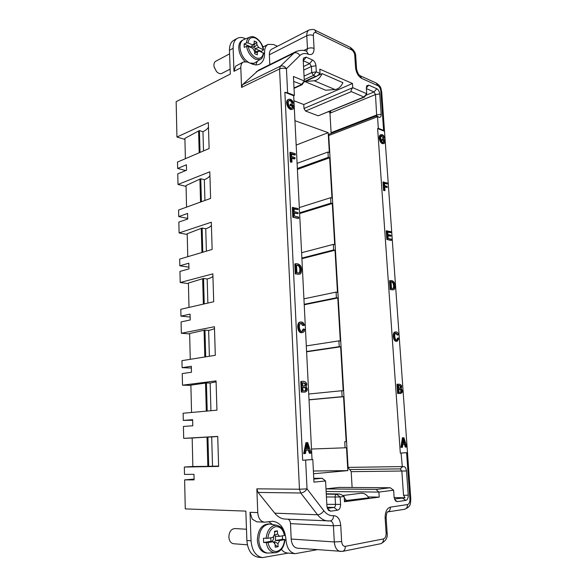 <?xml version="1.0" encoding="UTF-8"?>
<svg xmlns="http://www.w3.org/2000/svg" width="587" height="587" viewBox="0 0 587 587"><rect width="100%" height="100%" fill="white"/><g stroke="black" fill="none" stroke-linecap="round" stroke-linejoin="round"><path stroke-width="0.88" d="M294.388 95.424L287.615 92.768L284.864 92.284L302.665 460.245L312.035 459.555L293.683 95.74L294.388 95.424L293.427 76.464L304.308 80.991L303.2 60.123L303.53 58.069L306.187 57.152L312.563 59.999C314.485 61.114 315.615 63.036 315.953 65.751L316.29 71.856L320.04 73.478L319.79 69.141L352.486 83.508L303.787 104.537L304 108.5L352.758 87.676L366.714 93.737L366.325 88.006L366.728 85.753L368.768 85.144L376.817 88.74C378.439 89.701 379.415 91.433 379.745 93.935L381.19 114.311C381.227 116.586 380.493 117.598 379.004 117.349L377.5 116.248L378.307 128.311L377.617 128.568L400.312 453.113L407.488 452.592L410.812 499.082C410.218 503.015 411.736 506.346 404.538 509.281L387.589 511.93C389.474 511.299 390.406 509.707 390.377 507.139L407.495 504.571C409.161 504.02 409.968 502.274 409.924 499.324L406.6 452.687L407.488 452.592L384.507 131.253L383.619 130.395L378.307 128.311M313.539 473.753L347.842 470.613L346.506 447.72L345.083 447.8L344.73 441.74L346.154 441.666L343.542 396.68L342.126 396.665L341.781 390.737L343.197 390.766L340.636 346.778L339.235 346.668L338.897 340.871L340.299 340.988L337.796 297.969L336.402 297.77L336.08 292.106L337.466 292.311L335.023 250.223L333.636 249.937L333.313 244.39L334.7 244.691L332.301 203.506L330.929 203.139L330.613 197.709L331.985 198.083L329.645 157.778L328.28 157.331L327.972 152.018L329.336 152.473L328.184 132.655L294.945 120.687M406.6 452.687L401.068 453.091L402.344 466.936C404.472 465.858 405.866 467.201 406.512 470.965L408.236 495.179C408.281 498.128 407.466 499.867 405.793 500.403L397.311 501.628L395.755 501.115L394.097 497.108L393.635 490.226L378.901 492.082C376.869 490.534 376.201 489.624 376.905 489.367L390.15 487.746L339.044 487.401L325.998 488.883M349.801 469.534L351.187 471.662L352.119 487.481M400.18 468.888L349.566 469.541L348.084 467.399L402.014 466.584M377.492 116.74L328.749 135.524L348.084 467.399M328.749 135.524L329.388 134.049L375.717 116.138L377.5 116.248M330.4 111.082L330.833 111.963L329.916 112.344L331.149 133.374M329.916 112.344L328.595 111.831M364.534 97.031L363.896 97.002L366.714 93.737L364.534 97.031L318.227 115.815L363.896 97.002L351.349 91.631C350.652 91.066 351.121 89.745 352.758 87.676L352.486 83.508M351.349 91.631L305.541 111.031L318.227 115.815M305.541 111.031L304 108.5M293.933 100.744L303.787 104.537M383.619 130.395L380.802 90.912C380.471 88.417 379.503 86.685 377.889 85.724L361.673 78.394C358.275 76.376 356.236 72.788 355.561 67.644L354.753 55.361C354.431 52.808 353.403 50.996 351.679 49.924L316.21 32.718C314.339 32.058 313.385 32.982 313.341 35.491L314.06 48.413C314.008 53.38 312.115 55.339 308.402 54.29C305.049 52.962 302.224 53.373 299.92 55.508C298.211 53.087 296.237 52.265 293.999 53.05L296.237 51.465L258.544 70.198L242.446 84.733L280.403 66.184C282.655 65.414 284.666 66.258 286.434 68.723C284.159 67.953 281.863 68.041 279.551 68.972L241.558 87.434L240.809 67.835C240.765 64.93 241.631 62.978 243.407 61.973L235.57 66.236L233.971 71.335L233.127 48.303C233.054 43.379 234.492 40.041 237.449 38.28L233.802 40.29C230.845 42.044 229.4 45.375 229.466 50.284L230.309 74.072L176.151 101.668L176.944 137.042L208.341 122.551L209.119 148.533L177.509 162.056L177.648 168.462L186.409 164.786L186.541 170.23L177.773 173.847L178.008 184.45L209.808 171.808L210.608 198.406L178.58 210.029L178.727 216.574L187.598 213.433L187.73 219.002L178.852 222.084L179.094 232.929L211.32 222.224L212.134 249.46L179.681 259.094L179.827 265.794L188.816 263.203L188.955 268.905L179.952 271.421L180.202 282.516L212.861 273.85L213.697 301.74L180.803 309.29L180.957 316.144L190.063 314.133L190.203 319.966L181.082 321.903L181.339 333.262L214.446 326.724L215.297 355.296L181.955 360.653L182.109 367.667L191.333 366.273L191.479 372.246L182.241 373.567L182.498 385.189L216.06 380.897L216.941 410.174L183.129 413.233L183.291 420.409L192.639 419.654L192.793 425.773L183.423 426.456L183.694 438.35L217.726 436.412L218.621 466.416L184.333 467.061L192.859 466.46M326.137 491.48L378.901 492.082L379.231 497.108L344.466 501.746L344.165 496.47L340.167 496.976L340.585 504.409C340.563 507.66 339.543 509.597 337.51 510.213L330.672 511.196L328.507 510.374L326.922 506.273L325.572 480.951L313.957 482.147L312.812 459.54L305.629 460.061L307.038 488.861L323.789 510.712C326.666 514.329 329.916 515.98 333.541 515.679C337.62 515.863 340.02 519.106 340.746 525.402L341.649 541.581C342.038 544.824 343.263 546.409 345.317 546.343L383.465 538.925C385.263 538.264 386.151 536.379 386.129 533.267L385.131 518.086C385.101 511.915 386.848 508.269 390.377 507.139M329.806 520.926L285.223 519.077C281.276 518.857 277.776 516.883 274.709 513.163L258.067 492.427L256.849 488.832L257.752 512.605C258.309 518.343 260.569 521.542 264.539 522.195L256.79 521.814L252.263 519.179L250.025 512.312L251.06 540.803C251.955 550.679 255.771 556.285 262.514 557.613L258.309 557.232C251.566 555.904 247.758 550.327 246.878 540.495L245.836 511.116L185.272 508.892L184.619 479.887L194.092 479.08M379.231 497.108L368.203 496.925M344.408 500.733L368.827 497.842C366.662 494.548 364.035 493.021 360.939 493.263L342.793 495.523M305.218 81.498L314.192 80.771C317.501 80.272 320.142 77.888 322.109 73.61L317.963 75.503M322.109 73.61L342.925 82.664C340.981 86.81 338.361 89.107 335.052 89.554L325.675 90.207L304.976 81.615M295.298 154.829L291.585 153.655L291.732 156.582L294.945 157.587L295.004 158.703L291.783 157.698L291.996 162.005L291.284 162.269L290.367 161.99L289.905 152.525L290.616 152.246L295.246 153.721L295.298 154.829L294.586 155.1L291.607 154.161M295.004 158.703L294.292 158.967L291.812 158.196M299.81 274.166L295.305 273.931L294.821 263.952L295.562 263.761C303.574 262.983 302.019 274.474 299.81 274.166L295.305 273.931M305.328 392.035L301.329 392.094L300.815 381.572L301.579 381.484C305.526 380.391 308.248 384.001 305.864 386.495C307.933 389.034 307.749 390.883 305.328 392.035L301.329 392.094M284.864 92.284L293.683 95.74M310.112 453.237L309.114 450.024L306.106 450.207L305.467 453.538L303.677 453.626L305.922 442.664L307.72 442.576L311.191 453.164L309.334 453.259L308.344 450.068M303.552 325.462C303.053 323.701 302.21 322.931 301.021 323.158C297.77 324.714 300.008 332.69 302.334 331.376L303.2 330.855L303.839 328.984L304.785 329.41C304.521 331.281 303.809 332.323 302.657 332.536C297.756 333.453 297.198 321.837 300.808 322.014C302.591 321.823 303.809 322.901 304.455 325.242L302.804 325.594L300.669 323.268M301.938 331.391L303.083 329.109L303.839 328.984M302.657 332.536L301.901 332.66C297.007 333.577 296.45 321.977 300.06 322.153L300.808 322.014M298.13 209.654L294.05 208.642L294.197 211.613L298.027 212.553L298.079 213.683L294.248 212.758L294.417 216.067L298.666 217.08L298.724 218.225L297.998 218.445L292.818 217.219L292.348 207.497L298.079 208.517L298.13 209.654L294.072 209.053M298.079 213.683L294.27 213.162M292.187 107.92L292.113 106.196L290.125 105.447L290.066 104.369L290.77 104.06L293.639 105.139L293.808 108.544L293.155 108.933C289.098 111.075 285.223 101.258 288.657 99.306C290.91 98.895 292.502 100.179 293.441 103.173L291.944 103.473C291.379 101.536 290.374 100.568 288.929 100.575M293.155 108.933L292.451 109.233C288.393 111.383 284.519 101.566 287.953 99.614L288.657 99.306M400.804 393.459L397.648 393.503L396.995 384.272L397.737 384.199C401.266 384.081 402.403 385.542 401.156 388.587C402.821 390.861 402.704 392.483 400.804 393.459L397.648 393.503M393.635 289.765L390.15 289.582L389.533 280.769L390.252 280.623C396.511 279.801 395.484 290.323 393.635 289.765L390.15 289.582M387.376 183.988L384.478 183.071L384.661 185.675L387.171 186.461L387.244 187.451L384.734 186.666L385.006 190.489L384.302 190.702L383.597 190.489L383.003 182.073L387.303 183.005L387.376 183.988L384.514 183.518M387.244 187.451L384.764 187.106M377.617 128.568L384.507 131.261L381.697 91.88L380.802 90.912M383.524 142.333L383.56 140.682L382.005 140.095L381.932 139.134L382.621 138.884L384.859 139.728L385.079 142.766L384.287 143.272C381.08 144.798 378.307 135.927 381.066 134.636C382.753 134.394 383.949 135.502 384.661 137.982L383.362 138.253L381.183 135.78M384.287 143.272L383.597 143.514C380.391 145.048 377.617 136.177 380.376 134.893L381.066 134.636M390.905 232.643L387.736 231.85L387.919 234.492L390.898 235.211L390.964 236.216L387.992 235.497L388.198 238.432L391.5 239.217L391.573 240.23L390.861 240.406L386.848 239.452L386.239 230.845L390.839 231.63L390.905 232.643L387.765 232.217M390.964 236.216L388.022 235.857M397.905 334.935L395.976 332.924C393.437 334.113 395.286 341.26 397.047 340.167L397.766 339.69L398.206 338.031L398.947 338.406L397.296 341.194C393.547 341.832 392.967 331.574 395.814 331.912C397.142 331.802 398.067 332.748 398.588 334.729L397.179 335.045L395.638 333.034M396.658 340.159L397.472 338.141L398.206 338.031M397.296 341.194L396.563 341.296C392.813 341.942 392.241 331.692 395.088 332.022L395.814 331.912M406.013 447.045L405.169 444.227L402.865 444.366L402.462 447.272L400.921 447.345L402.388 437.785L403.929 437.711L406.842 446.986L405.265 447.067L404.421 444.271M218.613 466.078L207.82 466.327L207.02 437.117L211.694 436.926L212.523 466.041M207.02 437.117L192.169 437.997L192.859 466.533L207.82 466.327M208.745 466.313L207.93 437.066M184.333 467.061L184.501 474.421L193.974 474.333L194.114 479.873L184.619 479.887M192.169 438.019L183.694 438.35M210.938 410.717L210.153 383.032L206.426 382.944L207.211 411.054M206.301 411.135L205.531 383.054L206.426 382.944M205.531 383.054L190.885 385.145L191.545 412.47M192.653 420.233L183.291 420.409M190.892 385.358L182.498 385.189M209.383 356.243L208.649 330.4L204.966 330.092L205.707 356.837M204.812 356.984L204.078 330.268L204.966 330.092M204.078 330.268L189.63 333.519L190.261 359.317M191.377 368.034L182.109 367.667M189.645 333.908L181.339 333.262M207.864 303.075L207.182 278.994L203.535 278.473L204.239 303.912M203.351 304.11L202.654 278.708L203.535 278.473M202.654 278.708L188.405 283.066L188.999 307.405M190.129 317.031L180.957 316.144M188.42 283.624L180.202 282.516M206.382 251.163L205.743 228.769L202.133 228.05L202.801 252.227M201.935 252.483L201.268 228.336L202.133 228.05M201.268 228.336L187.209 233.751L187.767 256.688M188.911 267.18L179.827 265.794M187.231 234.47L179.094 232.929M204.936 200.46L204.342 179.681L200.769 178.771L201.407 201.745M200.549 202.053L199.91 179.108L200.769 178.771M199.91 179.108L186.042 185.536L186.563 207.13M187.723 218.437L178.727 216.574M186.064 186.402L178.008 184.45M264.539 522.195L272.838 521.263C280.549 522.533 284.937 528.755 286.001 539.945C286.779 548.053 289.846 552.624 295.188 553.666L317.185 549.711M272.595 524.514L268.589 521.696M295.188 553.666L287.381 553.013C285.099 552.793 283.117 551.582 281.415 549.366M262.514 557.613L288.298 553.093M294.006 87.969L301.417 84.594L304.308 80.991L302.254 84.609L293.676 81.424M320.04 73.478L316.863 76.171L315.615 76.347L313.429 75.415L311.734 72.561L311.396 66.463L309.701 63.594L303.23 60.747M312.035 459.555L312.812 459.54M313.803 479.102L322.168 478.28L325.572 480.951L322.058 478.288L313.766 478.317M327.319 508.371L333.974 507.439C334.986 507.139 335.5 506.177 335.515 504.549L335.104 497.13C335.118 495.516 335.632 494.562 336.637 494.283L339.132 493.99C340.409 494.129 342.082 494.958 344.165 496.47M394.464 499.016L405.074 497.754L394.141 497.571M402.095 467.179L400.231 468.896L401.846 471.134L403.54 495.325L405.074 497.754M376.693 116.087L375.489 94.551L374.029 91.961L366.361 88.586M401.068 453.091L400.312 453.113M345.317 546.343C345.332 549.131 344.364 550.811 342.419 551.398L297.33 548.177C293.764 547.495 291.717 544.45 291.196 539.049L290.499 523.648C290.323 521.41 289.523 519.928 288.092 519.209M302.665 460.245L305.629 460.061M314.749 30.04C314.258 29.262 312.357 29.247 309.055 30.01L271.722 49.205C270.079 50.13 269.294 51.986 269.36 54.767L269.807 64.599M243.407 61.973L247.252 61.987L252.256 64.042C255.007 65.135 257.458 65.157 259.608 64.115C263.064 62.185 264.722 58.384 264.583 52.713C264.495 48.56 265.669 45.779 268.105 44.385L273.513 44.509L277.446 46.256M241.558 87.434L242.446 84.733M237.449 38.28C239.555 37.194 241.939 37.216 244.61 38.353L245.652 38.808M262.594 46.212L263.695 46.689M203.52 150.925L202.97 131.701L199.433 130.6L200.035 152.422M199.191 152.781L198.589 130.989L199.433 130.6M198.589 130.989L184.898 138.378L185.389 158.681M296.171 145.092L328.184 132.655M327.972 152.018L297.095 163.355M297.352 168.498L328.28 157.331M297.396 169.386L329.645 157.778M330.613 197.709L299.326 207.571M299.59 212.824L330.929 203.139M299.627 213.58L332.301 203.506M333.313 244.39L301.601 252.718M301.872 258.082L333.636 249.937M301.901 258.691L335.023 250.223M336.08 292.106L303.927 298.82M304.205 304.301L336.402 297.77M304.227 304.756L337.796 297.969M338.897 340.871L306.304 345.912M306.59 351.51L339.235 346.668M306.605 351.811L340.636 346.778M341.781 390.737L308.733 394.024M309.019 399.74L342.126 396.665M309.026 399.879L343.542 396.68M346.154 441.666L344.73 441.74M311.506 449.033L345.083 447.8M185.734 170.568L177.648 168.462M184.927 139.39L176.944 137.042M208.473 127.056C207.651 128.795 205.817 130.343 202.97 131.701M209.926 175.667C209.089 177.164 207.226 178.499 204.342 179.681M211.415 225.408C210.557 226.648 208.671 227.771 205.743 228.769M212.934 276.323C212.061 277.299 210.139 278.187 207.182 278.994M214.497 328.449C213.602 329.146 211.65 329.791 208.649 330.4M216.089 381.836L210.153 383.032M217.726 436.523L211.694 436.926M257.289 61.393L255.771 64.871M347.842 470.613L313.399 471.009M390.15 487.746L393.635 490.226L390.15 487.746M384.661 137.982L384.045 138.004C383.487 136.177 382.636 135.37 381.499 135.582C379.224 137.762 382.13 143.654 383.898 142.252L384.353 141.966L384.243 140.432L383.56 140.682M384.243 140.432L382.005 140.095M382.687 139.845L382.621 138.884M384.045 138.004L383.362 138.253M384.353 141.966L383.663 142.208M385.006 190.489L383.597 190.489M384.294 190.276L383.7 181.86M391.573 240.23L386.848 239.452M387.559 239.276L386.95 230.662M391.045 281.782L391.522 288.518L393.958 288.312C394.794 285.575 394.068 281.019 391.045 281.782M392.96 288.745L393.239 288.459C394.038 286.287 393.415 281.422 391.067 282.068M390.876 289.435L390.252 280.623M400.899 392.343L401.295 392.094C402.088 390.098 401.259 389.122 398.815 389.181L399.043 392.358L400.488 392.38M400.253 392.373L400.554 392.167C401.288 390.436 400.716 389.474 398.822 389.269M398.544 385.307L398.742 388.095L400.268 388.11C401.838 386.65 401.266 385.71 398.544 385.307M398.39 393.437L397.737 384.199M399.828 388.117C400.87 386.774 400.444 385.864 398.551 385.402M403.005 443.339L404.876 443.229L403.585 438.716L403.005 443.339L404.12 443.258L403.386 440.756M404.876 443.229L404.12 443.258M401.677 447.323L403.137 437.748L402.388 437.785M403.137 437.748L403.929 437.711M306.326 449.026L308.762 448.879L307.243 443.735L306.326 449.026L307.984 448.908L306.994 445.643M308.762 448.879L307.984 448.908M304.455 453.604L306.7 442.627L305.922 442.664M306.7 442.627L307.72 442.576M305.401 390.773L305.93 390.494C307.023 388.22 305.981 387.112 302.804 387.163L302.98 390.788L305.013 390.817M304.763 390.817L305.167 390.575C306.209 388.535 305.416 387.435 302.804 387.266M302.584 382.746L302.738 385.923L304.8 385.945C306.81 384.258 306.069 383.186 302.584 382.746M302.092 392.013L301.579 381.484M304.36 385.96C305.812 384.368 305.225 383.333 302.591 382.856M296.545 265.104L296.919 272.728L299.429 272.992L300.096 272.566C301.278 269.492 300.493 264.326 296.545 265.104M299.032 273.036L299.363 272.742C300.478 270.181 299.847 264.722 296.567 265.419M296.046 273.755L295.562 263.761M298.724 218.225L292.818 217.219M293.551 216.999L293.074 207.27M291.996 162.005L290.367 161.99M291.086 161.726L290.616 152.246M293.441 103.173L292.649 103.165C291.878 100.935 290.741 100.003 289.244 100.362C286.412 103.275 290.418 109.615 292.583 107.803L292.818 105.895L292.113 106.196M292.818 105.895L290.829 105.139L290.125 105.447M290.829 105.139L290.77 104.06M292.649 103.165L291.944 103.473M292.906 107.604L292.201 107.913M346.682 500.777L344.246 497.857M246.481 529.239L234.844 528.557C231.153 528.975 229.157 531.785 228.849 536.988C229.201 540.972 230.786 543.224 233.611 543.738L247.391 544.817M216.449 71.482L214.13 66.955M229.598 53.843L215.781 61.239C214.519 61.965 213.903 63.345 213.925 65.355L214.108 66.845L216.478 71.511C218.203 73.324 219.89 73.999 221.548 73.536L230.141 69.149M329.512 111.449L330.833 111.963M254.648 52.441L257.245 52.382L257.348 54.855L254.699 53.733L254.597 51.252L252.792 48.317L248.14 46.322L246.577 46.336L244.265 47.378L244.126 43.966L246.437 42.924L248.007 42.902L252.652 44.913L250.7 47.422M253.239 44.539L254.046 44.891L254.156 47.518L251.507 46.38L254.274 43.467L254.171 41.002L256.812 42.161L256.923 44.627L254.156 47.518M254.046 44.891L256.812 42.161M256.923 44.627L258.713 47.54L263.585 49.844L261.428 51.399L261.516 52.06M263.732 53.27L258.852 50.922L254.934 51.927L255.272 50.409L254.795 48.552L258.713 47.54M252.3 48.105L250.891 47.503M252.652 44.913L254.274 43.467M258.852 50.922L257.245 52.382M254.795 48.552L261.428 51.399M244.126 43.966L250.935 46.894M246.569 46.344C247.699 52.258 250.678 56.572 255.499 59.287L259.703 59.595L260.775 59.074L254.134 63.286L249.857 63.058M249.475 62.897C243.979 59.845 240.824 54.701 240.002 47.481C239.936 43.68 241.044 41.112 243.319 39.769L250.003 37.069C254.934 34.794 262.506 42.029 263.578 49.814M243.319 39.769L242.086 40.444C239.804 41.787 238.704 44.348 238.762 48.141C239.18 53.454 241.323 57.922 245.175 61.554M252.337 64.071L254.765 63.022M273.439 542.476L274.657 541.625L277.974 543.621L278.106 546.717L275.127 545.096M278.106 546.717L275.215 547.231L275.083 544.12L274.577 543.826M274.657 541.625L274.753 543.929M274.371 534.669L274.408 535.469L273.938 535.183M274.584 532.049L277.431 530.839L277.563 533.921L274.408 535.469M275.083 544.12L273.094 541.698L268.017 542.564L263.629 542.52L263.46 538.25L267.848 538.279L272.918 537.435L274.679 534.383L274.555 531.294L277.431 530.839M277.563 533.921L279.529 536.342L284.827 535.395M282.42 535.858L282.508 539.306L285.011 539.592L279.713 540.561L275.281 540.539L275.633 538.36L275.105 536.327L279.529 536.342M272.324 541.537L273.74 538.338L273.212 536.525M270.651 537.809L271.069 541.258L273.094 541.698M279.713 540.561L277.974 543.621M271.069 541.258L263.629 542.52M282.508 539.306L275.281 540.539M276.081 552.69L267.577 553.079C262.396 552.073 259.461 547.774 258.764 540.165C259.263 530.237 262.866 524.859 269.58 524.022L277.035 525.321L279.639 526.407M269.58 524.022L268.171 523.949C261.457 524.778 257.847 530.149 257.348 540.062C258.045 547.656 260.98 551.956 266.153 552.954L267.577 553.079M284.988 539.871L286.001 539.945M303.538 66.522L309.701 63.594L312.563 59.999M306.187 57.152L303.237 60.828M315.953 65.751L311.396 66.463L303.728 70.08M304.051 76.127L311.734 72.561L316.29 71.856L313.429 75.415L304.235 79.641M303.956 81.688L315.615 76.347M337.51 510.213L333.974 507.439L327.032 507.241M326.82 504.328L340.585 504.409M326.277 494.129L336.637 494.283L340.167 496.976L326.423 496.976M338.978 493.997L326.255 493.814L339.132 493.99M406.512 470.965L351.187 471.662M381.19 114.311L376.92 114.905L331.222 132.611M379.745 93.935L375.489 94.551L330.077 113.152M365.701 95.402L374.029 91.961L376.817 88.74M325.998 488.927L376.905 489.367M250.025 512.312L257.752 512.605M333.541 515.679C333.467 518.688 332.367 520.427 330.232 520.911L328.111 520.977C324.178 520.757 320.663 518.688 317.567 514.784L300.727 492.999L258.067 492.427M323.789 510.712C322.168 513.258 320.091 514.616 317.567 514.784L274.709 513.163M290.499 523.648L333.416 525.769C333.115 522.885 332.044 521.263 330.195 520.911M291.196 539.049L334.297 541.948L333.416 525.769L340.746 525.402M340.511 551.509C336.96 550.811 334.883 547.627 334.297 541.948L341.649 541.581M409.924 499.324L410.812 499.075M407.495 504.571C407.517 507.168 406.549 508.738 404.582 509.274M385.131 518.086L386.136 517.749M386.129 533.267L387.134 532.871C387.956 537.575 385.791 541.199 380.625 543.738L342.419 551.398M383.465 538.925C383.487 541.537 382.563 543.136 380.677 543.731M256.849 488.832L299.465 489.228L307.038 488.861C305.35 491.392 303.244 492.779 300.727 492.999L299.465 489.228L279.551 68.972L280.403 66.184L293.999 53.05L256.277 71.775M299.92 55.508L286.434 68.723L287.615 92.768M308.402 54.29L306.693 51.414C304.22 49.954 300.735 49.968 296.237 51.465M303.706 50.519L307.485 48.648L306.619 51.385M314.06 48.413C311.946 47.635 309.753 47.716 307.485 48.648L306.788 35.726C309.041 34.765 311.227 34.692 313.341 35.491M269.36 54.767L306.788 35.726C306.685 32.828 307.441 30.928 309.055 30.01M316.21 32.718L314.764 30.047M351.679 49.924L350.212 47.334L314.808 30.069M354.753 55.361L355.759 56.535L356.566 68.774L355.561 67.644M361.673 78.394L360.11 75.723M377.889 85.724L376.326 83.097M246.878 540.495L251.06 540.803M233.971 71.335L240.809 67.835M229.466 50.284L233.127 48.303M263.717 53.16L264.583 52.713M393.958 288.312L393.239 288.459M392.835 289.758L392.116 289.905M397.766 339.69L397.032 339.8M401.295 392.094L400.554 392.167M400.488 393.466L399.74 393.532M305.93 390.494L305.167 390.575M304.822 392.057L304.059 392.138M303.2 330.855L302.452 330.987M300.096 272.566L299.363 272.742M298.585 274.173L297.844 274.349M394.787 499.808L397.311 501.628M402.315 497.923L405.793 500.403M403.54 495.325L408.236 495.179M327.399 508.606L330.672 511.196M368.768 85.144L366.325 87.999M314.192 80.771L335.052 89.554M248.14 46.322C249.402 51.891 252.08 55.736 256.181 57.856C260.21 59.133 262.609 57.467 263.387 52.867M263.24 49.499C262.022 44.054 259.395 40.239 255.345 38.045C251.302 36.643 248.851 38.265 248.007 42.902M246.437 42.924C246.694 40.004 247.897 38.045 250.04 37.054M268.017 542.564C269.433 548.786 272.375 551.736 276.851 551.428C281.239 550.092 283.837 546.189 284.644 539.717M284.46 535.52C283.103 529.445 280.226 526.488 275.809 526.649C271.399 527.823 268.743 531.697 267.848 538.279M285.011 539.636C284.035 547.451 280.769 551.839 275.208 552.793C270.328 552.257 267.342 548.882 266.263 542.667M266.094 538.374C267.026 530.993 269.976 526.627 274.936 525.292L277.035 525.321L280.278 526.796C281.687 527.221 283.205 530.076 284.82 535.359M302.254 84.609L294.028 88.358M313.766 478.31L322.168 478.28M387.383 511.967L387.625 511.901C386.906 512.084 386.415 514.036 386.136 517.756L387.134 532.871M355.759 56.491C355.905 53.204 354.056 50.152 350.212 47.334M360.088 75.708C358.518 74.828 357.344 72.509 356.566 68.774M381.697 91.88C380.721 88.52 381.741 86.854 376.362 83.119M360.154 75.738L376.304 83.09M268.105 44.385L262.91 47.099M316.863 76.171L303.706 82.195M390.26 487.746L339.161 487.401M400.231 468.896L349.566 469.541M214.196 67.3L214.108 66.845M260.775 59.074C261.633 59.265 262.616 57.343 263.732 53.3"/></g></svg>
